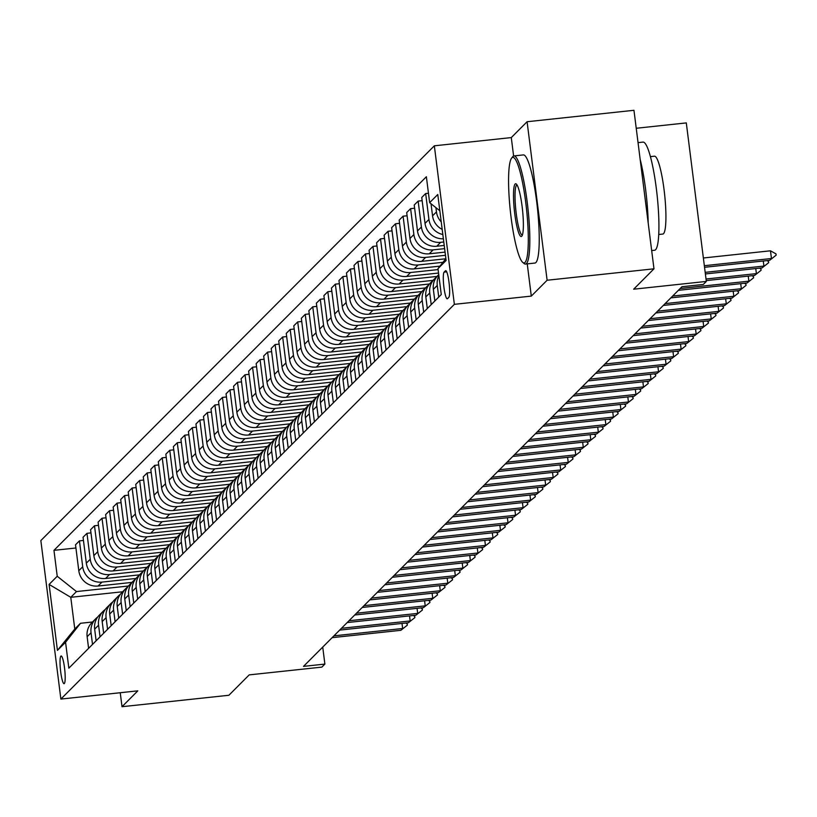 <?xml version="1.0" encoding="UTF-8"?>
<svg xmlns="http://www.w3.org/2000/svg" width="817" height="817" viewBox="0 0 817 817"><rect width="100%" height="100%" fill="white"/><g stroke="black" fill="none" stroke-linecap="round" stroke-linejoin="round"><path stroke-width="1.23" d="M64.339 683.533A13.92 2.134 -96.1 0 0 64.635 668.745A13.92 2.134 -96.1 0 0 61.122 655.99A13.92 2.134 -96.1 0 0 60.877 656.122A13.92 2.134 -96.1 0 0 60.581 670.91A13.92 2.134 -96.1 0 0 64.083 683.676A13.92 2.134 -96.1 0 0 64.339 683.533M434.338 145.814L40.85 540.568L60.877 699.076L454.364 304.332L434.338 145.814L511.289 137.583L513.607 155.996M527.241 263.881L531.305 296.101L547.114 280.241L527.088 121.733L511.289 137.583M527.088 121.733L633.961 110.295L653.978 268.813L633.655 289.198L706.327 281.426L686.3 122.907L636.229 128.269M120.242 692.724L122.009 706.705L228.883 695.267L249.205 674.883L321.867 667.111L324.88 664.088L322.735 647.095M547.114 280.241L653.978 268.813M706.327 281.426L703.314 284.439L681.95 286.726L303.505 666.376L324.88 664.088M445.449 270.795L444.121 272.122A13.491 2.073 -96.1 0 0 443.835 286.461A13.491 2.073 -96.1 0 0 447.236 298.818A13.491 2.073 -96.1 0 0 447.481 298.685L448.809 297.357A13.491 2.073 -96.1 0 0 449.095 283.029A13.491 2.073 -96.1 0 0 445.694 270.672A13.491 2.073 -96.1 0 0 445.449 270.795L445.959 270.744M439.832 210.745L429.65 202.657L426.372 176.738L53.963 550.341L75.93 547.993M429.65 202.657L437.779 194.497L446.113 260.48L437.983 268.63L445.878 258.611M122.621 591.763L70.773 597.309L74.776 629.019L80.505 623.279L65.564 642.244L68.842 668.163L441.262 294.549L437.983 268.63M65.564 642.244L57.435 650.393L49.102 584.421L57.231 576.261L53.963 550.341M531.305 296.101L454.364 304.332M122.009 706.705L137.818 690.845L60.877 699.076M80.505 623.279L92.495 621.992M443.774 241.985L440.669 242.322A17.402 17.065 -135.1 0 1 421.409 227.014L418.141 201.094L422.154 200.665M444.213 245.447L436.758 246.244A17.402 17.065 -135.1 0 1 417.497 230.935L414.219 205.016L418.141 201.094M444.622 248.644L433.143 249.869A17.402 17.065 -135.1 0 1 413.882 234.561L410.614 208.641L414.627 208.212M445.051 252.106L429.231 253.801A17.402 17.065 -135.1 0 1 409.971 238.493L406.692 212.573L410.614 208.641M445.459 255.302L425.616 257.416A17.402 17.065 -135.1 0 1 406.355 242.118L403.087 216.199L407.101 215.759M445.745 258.775L421.705 261.348A17.402 17.065 -135.1 0 1 402.444 246.04L399.166 220.12L403.087 216.199M442.957 262.308L418.09 264.974A17.402 17.065 -135.1 0 1 398.829 249.665L395.561 223.746L399.574 223.317M439.944 266.138L414.178 268.895A17.402 17.065 -135.1 0 1 394.917 253.587L391.639 227.667L395.561 223.746M438.106 269.579L410.563 272.521A17.402 17.065 -135.1 0 1 391.302 257.212L388.034 231.293L392.048 230.864M438.545 273.041L406.652 276.452A17.402 17.065 -135.1 0 1 387.391 261.144L384.113 235.225L388.034 231.293M437.054 276.432L403.036 280.078A17.402 17.065 -135.1 0 1 383.776 264.769L380.508 238.85L384.521 238.421M433.02 280.374L399.125 283.999A17.402 17.065 -135.1 0 1 379.864 268.691L376.586 242.772L380.508 238.85M429.528 283.979L395.51 287.625A17.402 17.065 -135.1 0 1 376.249 272.316L372.981 246.397L376.994 245.968M425.494 287.921L391.598 291.546A17.402 17.065 -135.1 0 1 372.338 276.238L369.059 250.319L372.981 246.397M422.001 291.536L387.983 295.172A17.402 17.065 -135.1 0 1 368.722 279.863L365.454 253.944L369.468 253.515M417.967 295.478L384.072 299.104A17.402 17.065 -135.1 0 1 364.811 283.795L361.533 257.876L365.454 253.944M414.474 299.083L380.456 302.729A17.402 17.065 -135.1 0 1 361.196 287.421L357.928 261.501L361.941 261.072M410.44 303.025L376.545 306.651A17.402 17.065 -135.1 0 1 357.284 291.342L354.006 265.423L357.928 261.501M406.948 306.641L372.93 310.276A17.402 17.065 -135.1 0 1 353.669 294.968L350.401 269.048L354.415 268.619M402.914 310.572L369.018 314.198A17.402 17.065 -135.1 0 1 349.758 298.899L346.479 272.98L350.401 269.048M399.421 314.188L365.403 317.823A17.402 17.065 -135.1 0 1 346.142 302.515L342.874 276.595L346.888 276.166M395.387 318.13L361.492 321.755A17.402 17.065 -135.1 0 1 342.231 306.446L338.953 280.527L342.874 276.595M391.894 321.735L357.877 325.38A17.402 17.065 -135.1 0 1 338.616 310.072L335.348 284.153L339.361 283.724M387.861 325.677L353.965 329.302A17.402 17.065 -135.1 0 1 334.704 313.994L331.426 288.074L335.348 284.153M384.368 329.292L350.35 332.928A17.402 17.065 -135.1 0 1 331.089 317.619L327.821 291.7L331.835 291.271M380.334 333.224L346.439 336.849A17.402 17.065 -135.1 0 1 327.178 321.551L323.9 295.631L327.821 291.7M376.841 336.839L342.823 340.475A17.402 17.065 -135.1 0 1 323.563 325.166L320.295 299.257L324.308 298.818M372.807 340.781L338.912 344.406A17.402 17.065 -135.1 0 1 319.651 329.098L316.373 303.178L320.295 299.257M369.315 344.386L335.297 348.032A17.402 17.065 -135.1 0 1 316.036 332.723L312.768 306.804L316.782 306.375M365.281 348.328L331.385 351.953A17.402 17.065 -135.1 0 1 312.125 336.645L308.846 310.726L312.768 306.804M361.788 351.943L327.77 355.579A17.402 17.065 -135.1 0 1 308.509 340.27L305.241 314.351L309.255 313.922M357.754 355.875L323.859 359.511A17.402 17.065 -135.1 0 1 304.598 344.202L301.32 318.283L305.241 314.351M354.261 359.49L320.244 363.126A17.402 17.065 -135.1 0 1 300.983 347.828L297.715 321.908L301.728 321.479M350.227 363.432L316.332 367.058A17.402 17.065 -135.1 0 1 297.071 351.749L293.793 325.83L297.715 321.908M346.735 367.037L312.717 370.683A17.402 17.065 -135.1 0 1 293.456 355.375L290.188 329.455L294.202 329.026M342.701 370.979L308.806 374.605A17.402 17.065 -135.1 0 1 289.545 359.296L286.267 333.377L290.188 329.455M339.208 374.594L305.19 378.23A17.402 17.065 -135.1 0 1 285.93 362.922L282.662 337.002L286.675 336.573M335.174 378.537L301.279 382.162A17.402 17.065 -135.1 0 1 282.018 366.853L278.74 340.934L282.662 337.002M331.682 382.142L297.664 385.787A17.402 17.065 -135.1 0 1 278.403 370.479L275.135 344.56L279.148 344.131M327.648 386.084L293.752 389.709A17.402 17.065 -135.1 0 1 274.492 374.4L271.213 348.481L275.135 344.56M324.155 389.699L290.137 393.334A17.402 17.065 -135.1 0 1 270.876 378.026L267.608 352.107L271.622 351.678M320.121 393.631L286.226 397.256A17.402 17.065 -135.1 0 1 266.965 381.947L263.687 356.028L267.608 352.107M316.628 397.246L282.611 400.881A17.402 17.065 -135.1 0 1 263.35 385.573L260.082 359.654L264.095 359.225M312.594 401.188L278.699 404.813A17.402 17.065 -135.1 0 1 259.438 389.505L256.16 363.585L260.082 359.654M309.102 404.793L275.084 408.439A17.402 17.065 -135.1 0 1 255.823 393.13L252.555 367.211L256.569 366.782M305.068 408.735L271.173 412.36A17.402 17.065 -135.1 0 1 251.912 397.052L248.634 371.132L252.555 367.211M301.575 412.35L267.557 415.986A17.402 17.065 -135.1 0 1 248.297 400.677L245.029 374.758L249.042 374.329M297.541 416.282L263.646 419.907A17.402 17.065 -135.1 0 1 244.385 404.609L241.107 378.69L245.029 374.758M294.049 419.897L260.031 423.533A17.402 17.065 -135.1 0 1 240.77 408.224L237.502 382.305L241.515 381.876M290.015 423.839L256.119 427.465A17.402 17.065 -135.1 0 1 236.859 412.156L233.58 386.237L237.502 382.305M286.522 427.444L252.504 431.09A17.402 17.065 -135.1 0 1 233.243 415.782L229.975 389.862L233.989 389.433M282.488 431.386L248.593 435.012A17.402 17.065 -135.1 0 1 229.332 419.703L226.054 393.784L229.975 389.862M278.995 435.001L244.977 438.637A17.402 17.065 -135.1 0 1 225.717 423.329L222.449 397.409L226.462 396.98M274.961 438.933L241.066 442.559A17.402 17.065 -135.1 0 1 221.805 427.26L218.527 401.341L222.449 397.409M271.469 442.548L237.451 446.184A17.402 17.065 -135.1 0 1 218.19 430.886L214.922 404.966L218.936 404.527M267.435 446.49L233.539 450.116A17.402 17.065 -135.1 0 1 214.279 434.807L211 408.888L214.922 404.966M263.942 450.096L229.924 453.741A17.402 17.065 -135.1 0 1 210.663 438.433L207.395 412.514L211.409 412.085M259.908 454.038L226.013 457.663A17.402 17.065 -135.1 0 1 206.752 442.354L203.474 416.435L207.395 412.514M256.415 457.653L222.398 461.288A17.402 17.065 -135.1 0 1 203.137 445.98L199.869 420.061L203.882 419.632M252.382 461.585L218.486 465.22A17.402 17.065 -135.1 0 1 199.225 449.912L195.947 423.992L199.869 420.061M248.889 465.2L214.871 468.835A17.402 17.065 -135.1 0 1 195.61 453.537L192.342 427.618L196.356 427.189M244.855 469.142L210.96 472.767A17.402 17.065 -135.1 0 1 191.699 457.459L188.421 431.539L192.342 427.618M241.362 472.747L207.344 476.393A17.402 17.065 -135.1 0 1 188.084 461.084L184.816 435.165L188.829 434.736M237.328 476.689L203.433 480.314A17.402 17.065 -135.1 0 1 184.172 465.006L180.894 439.086L184.816 435.165M233.836 480.304L199.818 483.94A17.402 17.065 -135.1 0 1 180.557 468.631L177.289 442.712L181.303 442.283M229.802 484.246L195.906 487.872A17.402 17.065 -135.1 0 1 176.646 472.563L173.367 446.644L177.289 442.712M226.309 487.851L192.291 491.497A17.402 17.065 -135.1 0 1 173.03 476.188L169.762 450.269L173.776 449.84M222.275 491.793L188.38 495.419A17.402 17.065 -135.1 0 1 169.119 480.11L165.841 454.191L169.762 450.269M218.782 495.408L184.765 499.044A17.402 17.065 -135.1 0 1 165.504 483.735L162.236 457.816L166.249 457.387M214.748 499.34L180.853 502.966A17.402 17.065 -135.1 0 1 161.592 487.657L158.314 461.748L162.236 457.816M211.256 502.955L177.238 506.591A17.402 17.065 -135.1 0 1 157.977 491.283L154.709 465.363L158.723 464.934M207.222 506.897L173.327 510.523A17.402 17.065 -135.1 0 1 154.066 495.214L150.788 469.295L154.709 465.363M203.729 510.502L169.711 514.148A17.402 17.065 -135.1 0 1 150.451 498.84L147.183 472.92L151.196 472.492M199.695 514.444L165.8 518.07A17.402 17.065 -135.1 0 1 146.539 502.761L143.261 476.842L147.183 472.92M196.203 518.06L162.185 521.695A17.402 17.065 -135.1 0 1 142.924 506.387L139.656 480.467L143.669 480.039M192.169 521.992L158.273 525.617A17.402 17.065 -135.1 0 1 139.013 510.319L135.734 484.399L139.656 480.467M188.676 525.607L154.658 529.242A17.402 17.065 -135.1 0 1 135.397 513.934L132.129 488.015L136.143 487.586M184.642 529.549L150.747 533.174A17.402 17.065 -135.1 0 1 131.486 517.866L128.208 491.946L132.129 488.015M181.149 533.154L147.131 536.8A17.402 17.065 -135.1 0 1 127.871 521.491L124.603 495.572L128.616 495.143M177.115 537.096L143.22 540.721A17.402 17.065 -135.1 0 1 123.959 525.413L120.681 499.493L124.603 495.572M173.623 540.711L139.605 544.347A17.402 17.065 -135.1 0 1 120.344 529.038L117.076 503.119L121.09 502.69M169.589 544.643L135.693 548.278A17.402 17.065 -135.1 0 1 116.433 532.97L113.154 507.051L117.076 503.119M166.096 548.258L132.078 551.894A17.402 17.065 -135.1 0 1 112.817 536.595L109.549 510.676L113.563 510.237M162.062 552.2L128.167 555.826A17.402 17.065 -135.1 0 1 108.906 540.517L105.628 514.598L109.549 510.676M158.569 555.805L124.552 559.451A17.402 17.065 -135.1 0 1 105.291 544.142L102.023 518.223L106.036 517.794M154.536 559.747L120.64 563.373A17.402 17.065 -135.1 0 1 101.379 548.064L98.101 522.145L102.023 518.223M151.043 563.362L117.025 566.998A17.402 17.065 -135.1 0 1 97.764 551.689L94.496 525.77L98.51 525.341M147.009 567.294L113.114 570.93A17.402 17.065 -135.1 0 1 93.853 555.621L90.575 529.702L94.496 525.77M143.516 570.909L109.498 574.545A17.402 17.065 -135.1 0 1 90.238 559.247L86.97 533.327L90.983 532.898M139.482 574.851L105.587 578.477A17.402 17.065 -135.1 0 1 86.326 563.168L83.048 537.249L86.97 533.327M135.99 578.456L101.972 582.102A17.402 17.065 -135.1 0 1 82.711 566.794L79.443 540.874L83.457 540.446M131.956 582.398L98.06 586.024A17.402 17.065 -135.1 0 1 78.8 570.715L75.521 544.796L79.443 540.874M128.463 586.014L76.492 591.569L70.773 597.309L49.102 584.421M443.365 238.768A17.402 17.065 -135.1 0 1 425.024 223.388L421.746 197.469L425.667 193.537L428.455 193.241M441.241 221.887A17.402 17.065 -135.1 0 1 436.462 211.909L435.921 207.641M442.181 229.393A17.402 17.065 -135.1 0 1 432.55 215.841L431.019 203.75M442.834 234.499A17.402 17.065 -135.1 0 1 428.935 219.456L425.667 193.537M438.739 297.071L437.269 285.439A17.402 17.065 -135.1 0 1 438.882 275.748M434.828 301.003L433.357 289.361A17.402 17.065 -135.1 0 1 438.126 275.247L438.739 274.635M431.213 304.629L429.742 292.986A17.402 17.065 -135.1 0 1 436.462 277.198M427.301 308.55L425.831 296.918A17.402 17.065 -135.1 0 1 430.6 282.794L434.521 278.873M423.686 312.176L422.215 300.544A17.402 17.065 -135.1 0 1 428.935 284.755M419.775 316.108L418.304 304.465A17.402 17.065 -135.1 0 1 423.073 290.352L426.995 286.42M416.159 319.733L414.689 308.091A17.402 17.065 -135.1 0 1 421.409 292.302M412.248 323.655L410.777 312.012A17.402 17.065 -135.1 0 1 415.547 297.899L419.468 293.977M408.633 327.28L407.162 315.638A17.402 17.065 -135.1 0 1 413.882 299.849M404.721 331.202L403.251 319.57A17.402 17.065 -135.1 0 1 408.02 305.456L411.942 301.524M401.106 334.827L399.636 323.195A17.402 17.065 -135.1 0 1 406.355 307.406M397.195 338.759L395.724 327.117A17.402 17.065 -135.1 0 1 400.493 313.003L404.415 309.071M393.58 342.384L392.109 330.742A17.402 17.065 -135.1 0 1 398.829 314.953M389.668 346.306L388.198 334.664A17.402 17.065 -135.1 0 1 392.967 320.55L396.888 316.628M386.053 349.931L384.582 338.289A17.402 17.065 -135.1 0 1 391.302 322.501M382.142 353.853L380.671 342.221A17.402 17.065 -135.1 0 1 385.44 328.107L389.362 324.175M378.526 357.478L377.056 345.846A17.402 17.065 -135.1 0 1 383.776 330.058M374.615 361.41L373.144 349.768A17.402 17.065 -135.1 0 1 377.914 335.654L381.835 331.733M371 365.036L369.529 353.393A17.402 17.065 -135.1 0 1 376.249 337.605M367.088 368.957L365.618 357.315A17.402 17.065 -135.1 0 1 370.387 343.201L374.309 339.28M363.473 372.583L362.002 360.94A17.402 17.065 -135.1 0 1 368.722 345.152M359.562 376.514L358.091 364.872A17.402 17.065 -135.1 0 1 362.86 350.759L366.782 346.827M355.946 380.13L354.476 368.498A17.402 17.065 -135.1 0 1 361.196 352.709M352.035 384.061L350.564 372.419A17.402 17.065 -135.1 0 1 355.334 358.306L359.255 354.384M348.42 387.687L346.949 376.045A17.402 17.065 -135.1 0 1 353.669 360.256M344.508 391.609L343.038 379.976A17.402 17.065 -135.1 0 1 347.807 365.853L351.729 361.931M340.893 395.234L339.423 383.592A17.402 17.065 -135.1 0 1 346.142 367.803M336.982 399.166L335.511 387.524A17.402 17.065 -135.1 0 1 340.28 373.41L344.202 369.478M333.367 402.781L331.896 391.149A17.402 17.065 -135.1 0 1 338.616 375.36M329.455 406.713L327.985 395.071A17.402 17.065 -135.1 0 1 332.754 380.957L336.675 377.035M325.84 410.338L324.369 398.696A17.402 17.065 -135.1 0 1 331.089 382.907M321.929 414.26L320.458 402.628A17.402 17.065 -135.1 0 1 325.227 388.514L329.149 384.582M318.313 417.885L316.843 406.253A17.402 17.065 -135.1 0 1 323.563 390.465M314.402 421.817L312.931 410.175A17.402 17.065 -135.1 0 1 317.701 396.061L321.622 392.129M310.787 425.443L309.316 413.8A17.402 17.065 -135.1 0 1 316.036 398.012M306.875 429.364L305.405 417.722A17.402 17.065 -135.1 0 1 310.174 403.608L314.096 399.687M303.26 432.99L301.79 421.347A17.402 17.065 -135.1 0 1 308.509 405.559M299.349 436.911L297.878 425.279A17.402 17.065 -135.1 0 1 302.647 411.165L306.569 407.234M295.734 440.537L294.263 428.905A17.402 17.065 -135.1 0 1 300.983 413.116M291.822 444.468L290.352 432.826A17.402 17.065 -135.1 0 1 295.121 418.712L299.042 414.781M288.207 448.094L286.736 436.452A17.402 17.065 -135.1 0 1 293.456 420.663M284.296 452.015L282.825 440.373A17.402 17.065 -135.1 0 1 287.594 426.26L291.516 422.338M280.68 455.641L279.21 443.999A17.402 17.065 -135.1 0 1 285.93 428.21M276.769 459.562L275.298 447.93A17.402 17.065 -135.1 0 1 280.068 433.817L283.989 429.885M273.154 463.188L271.683 451.556A17.402 17.065 -135.1 0 1 278.403 435.767M269.242 467.12L267.772 455.478A17.402 17.065 -135.1 0 1 272.541 441.364L276.463 437.442M265.627 470.745L264.157 459.103A17.402 17.065 -135.1 0 1 270.876 443.314M261.716 474.667L260.245 463.035A17.402 17.065 -135.1 0 1 265.014 448.911L268.936 444.989M258.101 478.292L256.63 466.65A17.402 17.065 -135.1 0 1 263.35 450.861M254.189 482.224L252.719 470.582A17.402 17.065 -135.1 0 1 257.488 456.468L261.409 452.536M250.574 485.839L249.103 474.207A17.402 17.065 -135.1 0 1 255.823 458.419M246.663 489.771L245.192 478.129A17.402 17.065 -135.1 0 1 249.961 464.015L253.883 460.094M243.047 493.397L241.577 481.754A17.402 17.065 -135.1 0 1 248.297 465.966M239.136 497.318L237.665 485.686A17.402 17.065 -135.1 0 1 242.435 471.562L246.356 467.641M235.521 500.944L234.05 489.301A17.402 17.065 -135.1 0 1 240.77 473.513M231.609 504.875L230.139 493.233A17.402 17.065 -135.1 0 1 234.908 479.119L238.83 475.188M227.994 508.491L226.523 496.859A17.402 17.065 -135.1 0 1 233.243 481.07M224.083 512.422L222.612 500.78A17.402 17.065 -135.1 0 1 227.381 486.666L231.303 482.745M220.467 516.048L218.997 504.406A17.402 17.065 -135.1 0 1 225.717 488.617M216.556 519.969L215.085 508.337A17.402 17.065 -135.1 0 1 219.855 494.224L223.776 490.292M212.941 523.595L211.47 511.963A17.402 17.065 -135.1 0 1 218.19 496.174M209.029 527.527L207.559 515.884A17.402 17.065 -135.1 0 1 212.328 501.771L216.25 497.839M205.414 531.152L203.944 519.51A17.402 17.065 -135.1 0 1 210.663 503.721M201.503 535.074L200.032 523.431A17.402 17.065 -135.1 0 1 204.801 509.318L208.723 505.396M197.888 538.699L196.417 527.057A17.402 17.065 -135.1 0 1 203.137 511.268M193.976 542.621L192.506 530.989A17.402 17.065 -135.1 0 1 197.275 516.875L201.196 512.943M190.361 546.246L188.89 534.614A17.402 17.065 -135.1 0 1 195.61 518.826M186.45 550.178L184.979 538.536A17.402 17.065 -135.1 0 1 189.748 524.422L193.67 520.49M182.834 553.803L181.364 542.161A17.402 17.065 -135.1 0 1 188.084 526.373M178.923 557.725L177.452 546.083A17.402 17.065 -135.1 0 1 182.222 531.969L186.143 528.048M175.308 561.35L173.837 549.708A17.402 17.065 -135.1 0 1 180.557 533.92M171.396 565.272L169.926 553.64A17.402 17.065 -135.1 0 1 174.695 539.526L178.617 535.595M167.781 568.898L166.311 557.265A17.402 17.065 -135.1 0 1 173.03 541.477M163.87 572.829L162.399 561.187A17.402 17.065 -135.1 0 1 167.168 547.073L171.09 543.152M160.255 576.455L158.784 564.813A17.402 17.065 -135.1 0 1 165.504 549.024M156.343 580.376L154.873 568.744A17.402 17.065 -135.1 0 1 159.642 554.62L163.563 550.699M152.728 584.002L151.257 572.36A17.402 17.065 -135.1 0 1 157.977 556.571M148.817 587.934L147.346 576.291A17.402 17.065 -135.1 0 1 152.115 562.178L156.037 558.246M145.201 591.549L143.731 579.917A17.402 17.065 -135.1 0 1 150.451 564.128M141.29 595.481L139.819 583.838A17.402 17.065 -135.1 0 1 144.589 569.725L148.51 565.803M137.675 599.106L136.204 587.464A17.402 17.065 -135.1 0 1 142.924 571.675M133.763 603.028L132.293 591.396A17.402 17.065 -135.1 0 1 137.062 577.272L140.984 573.35M130.148 606.653L128.678 595.011A17.402 17.065 -135.1 0 1 135.397 579.233M126.237 610.585L124.766 598.943A17.402 17.065 -135.1 0 1 129.535 584.829L133.457 580.897M122.621 614.21L121.151 602.568A17.402 17.065 -135.1 0 1 127.871 586.78M118.71 618.132L117.239 606.49A17.402 17.065 -135.1 0 1 122.009 592.376L125.93 588.454M115.095 621.757L113.624 610.115A17.402 17.065 -135.1 0 1 120.344 594.327M111.183 625.679L109.713 614.047A17.402 17.065 -135.1 0 1 114.482 599.933L118.404 596.001M107.568 629.304L106.098 617.672A17.402 17.065 -135.1 0 1 112.817 601.884M103.657 633.236L102.186 621.594A17.402 17.065 -135.1 0 1 106.956 607.48L110.877 603.549M100.042 636.862L98.571 625.219A17.402 17.065 -135.1 0 1 105.291 609.431M96.13 640.783L94.66 629.141A17.402 17.065 -135.1 0 1 99.429 615.027L103.35 611.106M92.515 644.409L91.044 632.767A17.402 17.065 -135.1 0 1 97.764 616.978M57.231 576.261L76.492 591.569M88.604 648.33L87.133 636.698A17.402 17.065 -135.1 0 1 91.902 622.585L95.824 618.653M57.435 650.393L74.776 629.019M704.346 265.699L771.452 258.519L770.472 250.799L775.987 253.873L776.15 255.159L769.645 260.327L704.54 267.292M703.366 257.988L770.472 250.799M769.645 260.327L776.15 255.159M767 260.613L768.46 261.43L768.623 262.706L762.118 267.874L705.388 273.95M705.183 272.347L763.926 266.066L763.282 261.011M762.118 267.874L768.623 262.706M759.473 268.16L760.933 268.977L761.097 270.264L754.591 275.431L706.225 280.599M706.021 279.005L756.399 273.613L755.756 268.558M754.591 275.431L761.097 270.264M751.946 275.707L753.407 276.524L753.57 277.811L747.065 282.978L678.355 290.331M680.163 288.513L748.872 281.171L748.229 276.105M747.065 282.978L753.57 277.811M744.42 283.264L745.88 284.081L746.044 285.368L739.538 290.525L670.828 297.878M672.636 296.071L741.346 288.718L740.702 283.662M739.538 290.525L746.044 285.368M525.045 262.4A53.074 8.15 -96.1 0 0 525.78 202.759A53.074 8.15 -96.1 0 0 511.84 157.865A53.074 8.15 -96.1 0 0 511.605 158.13A53.074 8.15 -96.1 0 0 510.339 211A53.074 8.15 -96.1 0 0 522.757 262.4A53.074 8.15 -96.1 0 0 525.045 262.4M512.484 157.038A54.382 8.354 83.9 0 1 512.719 156.711A54.382 8.354 83.9 0 1 512.953 156.445A54.382 8.354 83.9 0 1 513.934 155.924A54.382 8.354 83.9 0 1 527.649 205.772A54.382 8.354 83.9 0 1 526.485 263.544A54.382 8.354 83.9 0 1 525.505 264.065A54.382 8.354 83.9 0 1 524.146 263.554L522.757 262.4M521.736 236.266A26.542 4.075 83.9 0 1 514.761 213.819A26.542 4.075 83.9 0 1 515.139 183.999A26.542 4.075 83.9 0 1 516.283 183.999A26.542 4.075 83.9 0 1 522.492 209.703A26.542 4.075 83.9 0 1 521.859 236.133A26.542 4.075 83.9 0 1 521.736 236.266M517.008 184.908A25.235 3.871 -96.1 0 0 516.579 185.142A25.235 3.871 -96.1 0 0 516.027 211.869A25.235 3.871 -96.1 0 0 522.38 235.092M638.046 142.638L643.03 142.107A54.382 8.354 83.9 0 1 656.745 191.954A54.382 8.354 83.9 0 1 655.581 249.736A54.382 8.354 83.9 0 1 654.601 250.257L651.68 250.574M640.171 159.448A54.382 8.354 83.9 0 1 648.198 223.051M650.414 156.629L654.478 156.2A39.155 6.015 83.9 0 1 664.354 192.087A39.155 6.015 83.9 0 1 663.516 233.693A39.155 6.015 83.9 0 1 662.812 234.06L658.747 234.499M513.934 155.924L523.34 154.913A54.382 8.354 83.9 0 1 537.055 204.761A54.382 8.354 83.9 0 1 535.891 262.543A54.382 8.354 83.9 0 1 534.91 263.064L525.505 264.065M736.893 290.811L738.354 291.628L738.517 292.915L732.012 298.082L663.302 305.435M665.109 303.618L733.819 296.265L733.176 291.209M732.012 298.082L738.517 292.915M729.367 298.368L730.827 299.175L730.99 300.462L724.485 305.629L655.775 312.982M657.583 311.175L726.293 303.822L725.649 298.756M724.485 305.629L730.99 300.462M721.84 305.915L723.3 306.732L723.464 308.019L716.958 313.187L648.249 320.53M650.056 318.722L718.766 311.369L718.123 306.314M716.958 313.187L723.464 308.019M714.313 313.462L715.774 314.279L715.937 315.566L709.432 320.734L640.722 328.087M642.53 326.269L711.239 318.916L710.596 313.861M709.432 320.734L715.937 315.566M706.787 321.02L708.247 321.827L708.41 323.113L701.905 328.281L633.195 335.634M635.003 333.826L703.713 326.473L703.069 321.418M701.905 328.281L708.41 323.113M699.26 328.567L700.72 329.384L700.884 330.671L694.379 335.838L625.669 343.181M627.476 341.373L696.186 334.02L695.543 328.965M694.379 335.838L700.884 330.671M691.733 336.114L693.194 336.931L693.357 338.218L686.852 343.385L618.142 350.738M619.95 348.92L688.66 341.577L688.016 336.512M686.852 343.385L693.357 338.218M684.207 343.671L685.667 344.488L685.831 345.765L679.325 350.932L610.616 358.285M612.423 356.478L681.133 349.125L680.49 344.069M679.325 350.932L685.831 345.765M676.68 351.218L678.141 352.035L678.304 353.322L671.799 358.489L603.089 365.842M604.897 364.025L673.606 356.672L672.963 351.616M671.799 358.489L678.304 353.322M669.154 358.765L670.614 359.582L670.777 360.869L664.272 366.036L595.562 373.389M597.37 371.572L666.08 364.229L665.436 359.163M664.272 366.036L670.777 360.869M661.627 366.322L663.087 367.139L663.251 368.416L656.745 373.583L588.036 380.936M589.843 379.129L658.553 371.776L657.91 366.721M656.745 373.583L663.251 368.416M654.1 373.869L655.561 374.686L655.724 375.973L649.219 381.141L580.509 388.494M582.317 386.676L651.026 379.323L650.383 374.268M649.219 381.141L655.724 375.973M646.574 381.416L648.034 382.233L648.198 383.52L641.692 388.688L572.983 396.041M574.79 394.223L643.5 386.88L642.856 381.815M641.692 388.688L648.198 383.52M639.047 388.974L640.508 389.791L640.671 391.077L634.166 396.235L565.456 403.588M567.264 401.78L635.973 394.427L635.33 389.372M634.166 396.235L640.671 391.077M631.521 396.521L632.981 397.338L633.144 398.625L626.639 403.792L557.929 411.145M559.737 409.327L628.447 401.974L627.803 396.919M626.639 403.792L633.144 398.625M623.994 404.078L625.454 404.885L625.618 406.172L619.112 411.339L550.403 418.692M552.21 416.884L620.92 409.531L620.277 404.466M619.112 411.339L625.618 406.172M616.467 411.625L617.928 412.442L618.091 413.729L611.586 418.896L542.876 426.239M544.684 424.432L613.393 417.078L612.75 412.023M611.586 418.896L618.091 413.729M608.941 419.172L610.401 419.989L610.565 421.276L604.059 426.443L535.349 433.796M537.157 431.979L605.867 424.626L605.223 419.57M604.059 426.443L610.565 421.276M601.414 426.729L602.875 427.536L603.038 428.823L596.533 433.99L527.823 441.343M529.63 439.536L598.34 432.183L597.697 427.128M596.533 433.99L603.038 428.823M593.888 434.276L595.348 435.093L595.511 436.38L589.006 441.548L520.296 448.89M522.104 447.083L590.814 439.73L590.17 434.675M589.006 441.548L595.511 436.38M586.361 441.823L587.821 442.64L587.985 443.927L581.479 449.095L512.77 456.448M514.577 454.63L583.287 447.287L582.644 442.222M581.479 449.095L587.985 443.927M578.834 449.381L580.295 450.198L580.458 451.474L573.953 456.642L505.243 463.995M507.051 462.187L575.76 454.834L575.117 449.779M573.953 456.642L580.458 451.474M571.308 456.928L572.768 457.745L572.931 459.031L566.426 464.199L497.716 471.552M499.524 469.734L568.234 462.381L567.59 457.326M566.426 464.199L572.931 459.031M563.781 464.475L565.241 465.292L565.405 466.578L558.899 471.746L490.19 479.099M491.997 477.281L560.707 469.938L560.064 464.873M558.899 471.746L565.405 466.578M556.254 472.032L557.715 472.849L557.878 474.126L551.373 479.293L482.663 486.646M484.471 484.838L553.18 477.485L552.537 472.43M551.373 479.293L557.878 474.126M548.728 479.579L550.188 480.396L550.352 481.683L543.846 486.85L475.137 494.203M476.944 492.385L545.654 485.032L545.01 479.977M543.846 486.85L550.352 481.683M541.201 487.136L542.662 487.943L542.825 489.23L536.32 494.397L467.61 501.75M469.418 499.943L538.127 492.59L537.484 487.524M536.32 494.397L542.825 489.23M533.675 494.683L535.135 495.5L535.298 496.787L528.793 501.944L460.083 509.297M461.891 507.49L530.601 500.137L529.957 495.082M528.793 501.944L535.298 496.787M526.148 502.23L527.608 503.047L527.772 504.334L521.266 509.502L452.557 516.855M454.364 515.037L523.074 507.684L522.431 502.629M521.266 509.502L527.772 504.334M518.621 509.788L520.082 510.594L520.245 511.881L513.74 517.049L445.03 524.402M446.838 522.594L515.547 515.241L514.904 510.176M513.74 517.049L520.245 511.881M511.095 517.335L512.555 518.152L512.719 519.438L506.213 524.606L437.503 531.949M439.311 530.141L508.021 522.788L507.377 517.733M506.213 524.606L512.719 519.438M503.568 524.882L505.029 525.699L505.192 526.985L498.687 532.153L429.977 539.506M431.784 537.688L500.494 530.335L499.851 525.28M498.687 532.153L505.192 526.985M496.042 532.439L497.502 533.256L497.665 534.532L491.16 539.7L422.45 547.053M424.258 545.245L492.968 537.892L492.324 532.837M491.16 539.7L497.665 534.532M488.515 539.986L489.975 540.803L490.139 542.09L483.633 547.257L414.924 554.6M416.731 552.792L485.441 545.439L484.798 540.384M483.633 547.257L490.139 542.09M480.988 547.533L482.449 548.35L482.612 549.637L476.107 554.804L407.397 562.157M409.205 560.339L477.914 552.997L477.271 547.931M476.107 554.804L482.612 549.637M473.462 555.09L474.922 555.907L475.085 557.184L468.58 562.351L399.87 569.704M401.678 567.897L470.388 560.544L469.744 555.489M468.58 562.351L475.085 557.184M465.935 562.637L467.395 563.454L467.559 564.741L461.054 569.909L392.344 577.262M394.151 575.444L462.861 568.091L462.218 563.036M461.054 569.909L467.559 564.741M458.408 570.184L459.869 571.001L460.032 572.288L453.527 577.456L384.817 584.809M386.625 582.991L455.335 575.648L454.691 570.583M453.527 577.456L460.032 572.288M450.882 577.742L452.342 578.559L452.506 579.845L446 585.003L377.291 592.356M379.098 590.548L447.808 583.195L447.165 578.14M446 585.003L452.506 579.845M443.355 585.289L444.816 586.106L444.979 587.392L438.474 592.56L369.764 599.913M371.572 598.095L440.281 590.742L439.638 585.687M438.474 592.56L444.979 587.392M435.829 592.846L437.289 593.653L437.452 594.939L430.947 600.107L362.237 607.46M364.045 605.652L432.755 598.299L432.111 593.234M430.947 600.107L437.452 594.939M428.302 600.393L429.762 601.21L429.926 602.497L423.42 607.664L354.711 615.007M356.518 613.199L425.228 605.846L424.585 600.791M423.42 607.664L429.926 602.497M420.775 607.94L422.236 608.757L422.399 610.044L415.894 615.211L347.184 622.564M348.992 620.746L417.701 613.393L417.058 608.338M415.894 615.211L422.399 610.044M413.249 615.497L414.709 616.304L414.873 617.591L408.367 622.758L339.658 630.111M341.465 628.304L410.175 620.951L409.531 615.885M408.367 622.758L414.873 617.591M405.722 623.044L407.183 623.861L407.346 625.148L400.841 630.316L332.131 637.658M333.939 635.851L402.648 628.498L402.005 623.442M400.841 630.316L407.346 625.148M436.758 246.244L440.669 242.322M429.231 253.801L433.143 249.869M421.705 261.348L425.616 257.416M414.178 268.895L418.09 264.974M406.652 276.452L410.563 272.521M399.125 283.999L403.036 280.078M391.598 291.546L395.51 287.625M384.072 299.104L387.983 295.172M376.545 306.651L380.456 302.729M369.018 314.198L372.93 310.276M361.492 321.755L365.403 317.823M353.965 329.302L357.877 325.38M346.439 336.849L350.35 332.928M338.912 344.406L342.823 340.475M331.385 351.953L335.297 348.032M323.859 359.511L327.77 355.579M316.332 367.058L320.244 363.126M308.806 374.605L312.717 370.683M301.279 382.162L305.19 378.23M293.752 389.709L297.664 385.787M286.226 397.256L290.137 393.334M278.699 404.813L282.611 400.881M271.173 412.36L275.084 408.439M263.646 419.907L267.557 415.986M256.119 427.465L260.031 423.533M248.593 435.012L252.504 431.09M241.066 442.559L244.977 438.637M233.539 450.116L237.451 446.184M226.013 457.663L229.924 453.741M218.486 465.22L222.398 461.288M210.96 472.767L214.871 468.835M203.433 480.314L207.344 476.393M195.906 487.872L199.818 483.94M188.38 495.419L192.291 491.497M180.853 502.966L184.765 499.044M173.327 510.523L177.238 506.591M165.8 518.07L169.711 514.148M158.273 525.617L162.185 521.695M150.747 533.174L154.658 529.242M143.22 540.721L147.131 536.8M135.693 548.278L139.605 544.347M128.167 555.826L132.078 551.894M120.64 563.373L124.552 559.451M113.114 570.93L117.025 566.998M105.587 578.477L109.498 574.545M98.06 586.024L101.972 582.102M432.55 215.841L436.462 211.909M433.357 289.361L437.269 285.439M425.024 223.388L428.935 219.456M425.831 296.918L429.742 292.986M417.497 230.935L421.409 227.014M418.304 304.465L422.215 300.544M409.971 238.493L413.882 234.561M410.777 312.012L414.689 308.091M402.444 246.04L406.355 242.118M403.251 319.57L407.162 315.638M394.917 253.587L398.829 249.665M395.724 327.117L399.636 323.195M387.391 261.144L391.302 257.212M388.198 334.664L392.109 330.742M379.864 268.691L383.776 264.769M380.671 342.221L384.582 338.289M372.338 276.238L376.249 272.316M373.144 349.768L377.056 345.846M364.811 283.795L368.722 279.863M365.618 357.315L369.529 353.393M357.284 291.342L361.196 287.421M358.091 364.872L362.002 360.94M349.758 298.899L353.669 294.968M350.564 372.419L354.476 368.498M342.231 306.446L346.142 302.515M343.038 379.976L346.949 376.045M334.704 313.994L338.616 310.072M335.511 387.524L339.423 383.592M327.178 321.551L331.089 317.619M327.985 395.071L331.896 391.149M319.651 329.098L323.563 325.166M320.458 402.628L324.369 398.696M312.125 336.645L316.036 332.723M312.931 410.175L316.843 406.253M304.598 344.202L308.509 340.27M305.405 417.722L309.316 413.8M297.071 351.749L300.983 347.828M297.878 425.279L301.79 421.347M289.545 359.296L293.456 355.375M290.352 432.826L294.263 428.905M282.018 366.853L285.93 362.922M282.825 440.373L286.736 436.452M274.492 374.4L278.403 370.479M275.298 447.93L279.21 443.999M266.965 381.947L270.876 378.026M267.772 455.478L271.683 451.556M259.438 389.505L263.35 385.573M260.245 463.035L264.157 459.103M251.912 397.052L255.823 393.13M252.719 470.582L256.63 466.65M244.385 404.609L248.297 400.677M245.192 478.129L249.103 474.207M236.859 412.156L240.77 408.224M237.665 485.686L241.577 481.754M229.332 419.703L233.243 415.782M230.139 493.233L234.05 489.301M221.805 427.26L225.717 423.329M222.612 500.78L226.523 496.859M214.279 434.807L218.19 430.886M215.085 508.337L218.997 504.406M206.752 442.354L210.663 438.433M207.559 515.884L211.47 511.963M199.225 449.912L203.137 445.98M200.032 523.431L203.944 519.51M191.699 457.459L195.61 453.537M192.506 530.989L196.417 527.057M184.172 465.006L188.084 461.084M184.979 538.536L188.89 534.614M176.646 472.563L180.557 468.631M177.452 546.083L181.364 542.161M169.119 480.11L173.03 476.188M169.926 553.64L173.837 549.708M161.592 487.657L165.504 483.735M162.399 561.187L166.311 557.265M154.066 495.214L157.977 491.283M154.873 568.744L158.784 564.813M146.539 502.761L150.451 498.84M147.346 576.291L151.257 572.36M139.013 510.319L142.924 506.387M139.819 583.838L143.731 579.917M131.486 517.866L135.397 513.934M132.293 591.396L136.204 587.464M123.959 525.413L127.871 521.491M124.766 598.943L128.678 595.011M116.433 532.97L120.344 529.038M117.239 606.49L121.151 602.568M108.906 540.517L112.817 536.595M109.713 614.047L113.624 610.115M101.379 548.064L105.291 544.142M102.186 621.594L106.098 617.672M93.853 555.621L97.764 551.689M94.66 629.141L98.571 625.219M86.326 563.168L90.238 559.247M87.133 636.698L91.044 632.767M78.8 570.715L82.711 566.794M446.705 271.847L444.121 272.122M511.605 158.13L512.719 156.711"/></g></svg>
